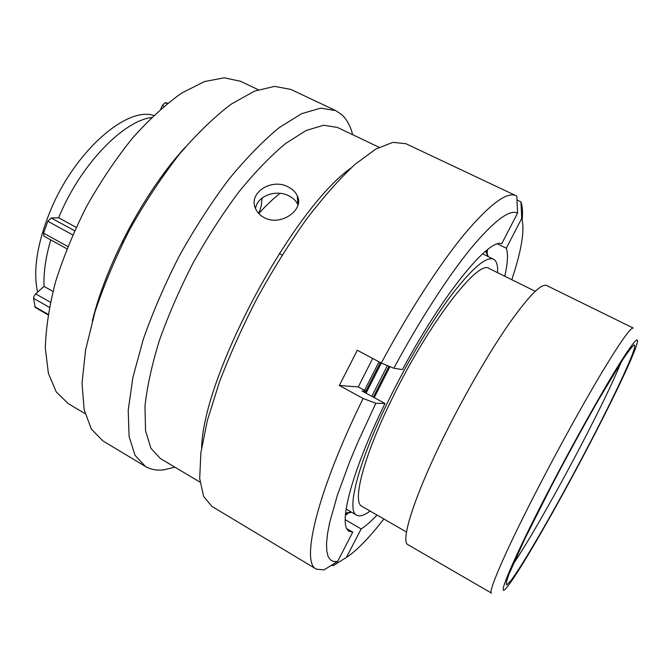 <?xml version="1.0" encoding="UTF-8"?>
<svg xmlns="http://www.w3.org/2000/svg" width="671" height="671" viewBox="0 0 671 671"><rect width="100%" height="100%" fill="white"/><g stroke="black" fill="none" stroke-linecap="round" stroke-linejoin="round"><path stroke-width="1.01" d="M153.743 115.454C126.475 106.295 74.355 151.713 50.132 211.331C37.106 243.707 32.921 270.639 37.584 292.137M48.018 314.8L35.202 307.452L33.558 298.327L33.969 296.272L35.655 293.864L50.392 302.252M50.744 239.899C45.687 257.253 43.447 272.745 44.026 286.374L35.655 293.864M66.907 248.79L43.9 236.133L43.523 233.131L47.901 221.153L51.189 217.991L74.598 230.723M151.579 117.526C122.726 121.04 79.782 165.687 58.629 217.807L51.189 217.991M163.976 106.27L162.298 105.448L160.755 109.046M162.298 105.448L165.058 102.738L167.834 103.108M280.101 193.349C273.298 198.574 266.194 205.309 258.78 213.563M76.159 227.318L58.629 217.807M52.942 291.415L44.026 286.374M379.014 361.837L364.546 390.354M487.398 249.713L487.255 252.875M517.005 200.025L520.99 201.912L521.711 218.402L506.295 248.22C508.266 253.856 507.754 263.191 504.76 276.234M497.555 243.959L506.295 248.22M520.99 201.912C522.466 206.282 522.868 212.288 522.172 219.937M377.052 515.06C371.088 521.375 365.779 526.005 361.141 528.949L346.387 557.484L333.11 565.72L331.902 564.99M174.879 467.167L163.783 469.843C156.813 470.673 150.673 469.532 145.347 466.412L135.039 455.273L129.084 436.469L128.211 410.224L132.908 377.337L143.292 339.232C152.938 311.83 164.965 284.026 179.383 255.81C194.842 228.148 211.29 202.701 228.719 179.459C246.223 158.171 263.116 140.851 279.388 127.498L301.698 113.651L320.637 108.157L335.626 110.556L341.698 114.607C346.815 119.312 350.463 126.005 352.661 134.695M122.936 240.302L122.743 243.095M279.228 253.579L282.105 255.072M262.025 198.054L261.38 205.167L259.669 211.248L258.452 213.202M255.542 208.572C257.337 195.462 276.603 189.147 289.067 195.94C293.277 198.096 296.205 201.006 297.857 204.68M264.231 217.647C280.579 226.781 304.651 209.864 297.312 195.865C295.651 192.166 292.682 189.23 288.421 187.058C271.923 177.647 247.641 192.762 255.701 208.941C257.412 212.665 260.256 215.567 264.231 217.647M365.888 391.084L358.239 386.924L372.673 358.448M361.141 528.949L345.213 519.673M346.982 528.782L352.745 532.153L349.381 531.373C337.664 526.66 350.774 473.441 384.995 403.506L375.835 403.279L363.112 398.49L339.325 385.49L357.316 350.237L381.271 363.045L393.818 368.253L402.449 369.578C443.799 292.69 489.05 238.155 501.74 243.732L517.576 213.084L516.829 196.142L516.024 195.697L405.821 143.686L392.887 142.353L375.852 149.046L355.211 164.21C339.895 178.469 323.716 196.704 306.697 218.889C289.578 243.003 273.164 269.222 257.454 297.555C242.617 326.349 229.927 354.565 219.383 382.185L207.398 420.34L200.847 452.9L199.698 478.49L203.59 496.372L211.885 506.387L316.335 569.151C300.566 562.919 316.913 492.355 363.112 398.49M316.335 569.151L324.001 569.889L337.614 561.451L352.745 532.153M358.239 386.924L339.325 385.49M384.995 403.506L362.08 391.017L365.804 391.26M92.296 321.074C106.471 263.074 144.936 191.143 185.297 147.142M85.041 413.621L68.207 403.59L56.263 391.956L48.387 373.403L45.326 348.257C45.813 328.48 49.193 306.429 55.475 282.105C63.409 256.985 73.81 231.696 86.685 206.24C100.7 181.405 115.957 158.708 132.439 138.159C149.18 119.43 165.645 104.366 181.824 92.984L204.437 81.568L224.24 77.811L240.545 81.283L258.234 89.713M145.347 466.412L102.915 440.906L91.357 429.088L84.135 409.721L82.03 383.091L85.578 350.019L94.972 311.965C104.064 284.714 115.689 257.161 129.839 229.314C145.137 202.08 161.594 177.119 179.207 154.422C196.997 133.697 214.317 116.939 231.168 104.164L254.494 91.122L274.607 86.374L290.853 89.428L335.626 110.556M200.033 482.155L160.327 458.494L150.891 448.228L145.557 430.782L144.97 406.408C147.041 386.957 151.839 364.99 159.363 340.507C168.404 315.085 179.627 289.285 193.013 263.099C207.356 237.417 222.587 213.755 238.7 192.124C254.888 172.271 270.488 156.083 285.519 143.56L306.119 130.51L323.581 125.259L337.362 127.406L379.09 147.285M201.627 447.473C203.456 375.29 292.111 209.478 351.134 167.876M521.711 218.402C524.529 227.981 522.474 244.47 515.546 267.863L511.83 279.723M381.271 363.045C408.874 311.537 439.891 263.871 464.701 233.802C489.897 204.135 507.008 191.436 516.024 195.697M393.818 368.253C419.476 320.537 448.052 276.402 470.824 248.48C493.957 220.885 509.541 209.084 517.576 213.084M347.913 513.474L345.364 515.353M365.116 392.678L380.373 362.558L365.125 392.678M383.887 519.002L376.087 528.673C364.722 542.311 354.825 551.914 346.387 557.484M337.614 561.451L333.529 561.501L330.3 559.782L328.018 556.217L326.743 550.774L326.542 543.409L327.465 534.141L329.562 522.994L337.303 495.399L349.692 461.665L357.492 442.977L375.835 403.279M389.943 366.643L374.225 397.635M497.563 272.669C497.957 265.347 496.615 260.868 493.546 259.216C486.416 256.146 472.527 267.905 451.893 294.502C431.839 321.04 407.725 361.216 388.643 400.319C358.054 462.655 346.035 510.883 356.678 515.185C359.757 516.821 364.227 515.445 370.098 511.05M535.223 291.289L489.1 268.484C478.49 258.863 428.207 323.766 391.721 399.413C363.321 457.236 351.973 502.311 361.921 506.337L406.5 532.028M546.63 285.502C541.237 283.271 528.74 295.978 509.138 323.615C490.015 351.134 466.093 392.174 446.358 431.646C414.762 494.594 399.824 541.9 408.018 544.735L491.507 593.122C487.448 592.745 507.368 546.957 540.7 482.919C561.543 442.793 585.179 400.226 602.751 371.004C620.608 341.589 630.765 327.272 633.231 328.06L546.63 285.502M587.251 448.547C610.887 403.489 631.336 361.132 636.36 345.825C640.31 333.428 633.936 340.616 617.219 367.373C600.52 394.514 574.15 441.686 550.916 486.249C511.503 561.677 493.814 604.932 508.014 585.858C520.922 569.411 556.796 506.739 587.251 448.547M49.352 307.343L33.558 298.327M72.736 234.875L47.842 221.296M34.691 306.639L48.094 314.322M165.058 102.738L167.062 103.728M43.523 233.131L67.83 246.492M371.793 396.318L387.402 365.586M488.002 256.49L485.636 251.139M388.995 366.257L373.311 397.14M345.565 513.097L351.336 512.082M381.321 363.061L366.056 393.189M551.822 485.309C568.01 454.46 583.669 425.808 598.8 399.346L622.545 360C628.115 351.663 631.948 346.664 634.036 345.011C639.354 343.049 616.104 393.055 586.664 449.151C557.257 505.263 523.33 564.521 510.614 580.969L506.823 584.844C505.749 584.626 506.446 581.111 508.92 574.317L524.722 539.107L551.822 485.309M513.105 564.227C527.834 542.797 555.991 493.344 580.256 446.886C599.337 410.35 612.984 382.076 621.203 362.072M297.865 204.68L297.312 195.873M488.203 256.59L486.165 250.694M345.498 513.776L351.529 512.199M482.566 253.823L493.546 259.216M346.093 509.046L356.678 515.185"/></g></svg>
